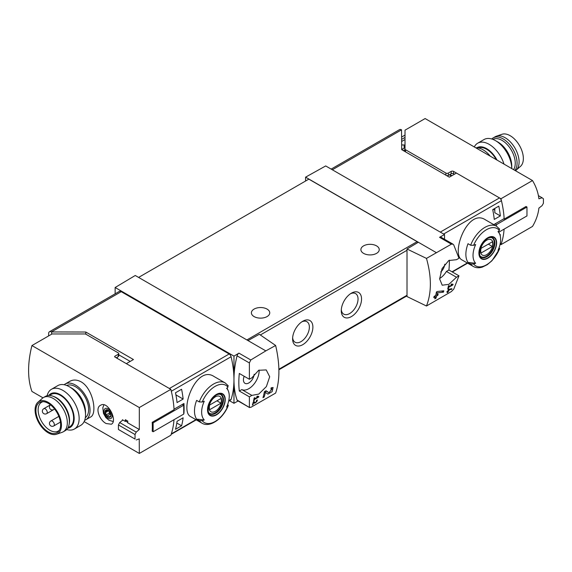 <?xml version="1.0" encoding="UTF-8"?>
<svg xmlns="http://www.w3.org/2000/svg" width="572" height="572" viewBox="0 0 572 572"><rect width="100%" height="100%" fill="white"/><g stroke="black" fill="none" stroke-linecap="round" stroke-linejoin="round"><path stroke-width="0.86" d="M257.915 396.947L254.526 398.906A86.029 49.671 -120 0 0 254.776 397.647L254.168 397.998A86.029 49.671 60 0 1 253.496 401.115L254.104 400.765A86.029 49.671 -120 0 0 254.39 399.528L258.651 397.068A86.029 49.671 -120 0 0 258.787 396.446L257.178 396.167L256.814 396.761L257.915 396.947L257.021 396.432M275.64 345.481L265.83 350.879L247.998 340.583L259.309 334.277L275.64 345.481C279.994 364.343 279.994 380.208 275.64 393.086L250.786 407.364L249.378 407.128L249.378 396.832L251.866 395.395L241.799 389.582A14.622 8.444 120 0 0 253.253 384.97A14.622 8.444 120 0 0 259.13 370.048M265.83 350.879L250.786 359.974L238.939 353.138L233.962 356.113L115.144 287.509L115.144 293.822M251.866 395.395L258.787 394.079L266.395 386.55L269.691 376.741L266.223 369.927L258.673 370.284L251.866 377.835L249.378 379.272L249.378 362.948L250.786 359.974M249.607 407.6L237.051 400.014A2.867 1.659 120 0 0 237.544 400.65L249.599 407.607M272.043 388.881L269.026 392.764L266.052 390.755L264.386 391.72A86.029 49.671 60 0 1 262.97 397.69L264.185 396.989A86.029 49.671 -120 0 0 265.344 392.363L267.932 394.122L272.115 391.677L273.087 387.501L271.178 387.795A86.029 49.671 60 0 1 270.935 389.06L272.043 388.881L271.078 388.324M253.646 402.481L254.84 403.303L257.536 400.057L256.613 400.228A86.029 49.671 60 0 1 256.449 400.836C257.321 401.215 256.971 401.809 255.391 402.624L254.054 401.708L253.217 402.188A86.029 49.671 60 0 1 252.352 405.083L252.96 404.733A86.029 49.671 -120 0 0 253.646 402.481L253.21 402.23M255.391 402.624L253.925 401.78L255.391 402.624M256.549 400.479L256.985 400.729L256.449 400.836M451.723 289.346A86.029 49.671 -120 0 0 451.923 288.688L448.341 289.353A86.029 49.671 60 0 1 447.869 291.026L447.054 291.498A86.029 49.671 60 0 1 446.875 292.092L447.683 291.62A86.029 49.671 60 0 1 447.347 292.671L447.955 292.313A86.029 49.671 -120 0 0 448.291 291.27L448.898 290.919A86.029 49.671 -120 0 0 449.084 290.326L448.477 290.676A86.029 49.671 -120 0 0 448.741 289.754L451.723 289.346L450.836 288.839M426.469 258.401L451.394 244.158L452.995 244.165L453.76 244.952L458.98 258.258L456.485 259.695L448.763 260.539L442.07 268.597L439.618 278.886L442.206 285.206L448.863 284.341L456.485 277.256L458.98 275.818L453.76 289.125L451.394 291.548L426.469 306.006C431.66 292.649 431.66 276.784 426.469 258.401L407.007 249.006L407.007 296.546L426.469 306.006M452.166 284.799L448.777 286.751A86.029 49.671 -120 0 0 449.027 285.492L448.419 285.843A86.029 49.671 60 0 1 447.747 288.967L448.355 288.617A86.029 49.671 -120 0 0 448.641 287.38L452.902 284.92A86.029 49.671 -120 0 0 453.038 284.298L451.437 284.019L451.065 284.606L452.166 284.799L451.272 284.277M443.472 292.156A86.029 49.671 -120 0 0 443.815 290.798L437.287 291.491L436.415 291.999A86.029 49.671 60 0 1 435.707 295.474L434.084 296.41A86.029 49.671 60 0 1 433.776 297.64L435.399 296.704A86.029 49.671 60 0 1 434.791 298.834L436.007 298.134A86.029 49.671 -120 0 0 436.615 296.003L437.83 295.302A86.029 49.671 -120 0 0 438.138 294.072L436.922 294.773A86.029 49.671 -120 0 0 437.337 292.857L443.472 292.156L441.57 291.055M175.504 429.307A86.029 49.671 -120 0 0 177.055 421.299L183.133 417.789A86.029 49.671 -120 0 1 181.589 425.79L175.504 429.307M177.055 402.574A86.029 49.671 -120 0 0 175.504 392.778L181.589 389.267A86.029 49.671 -120 0 1 183.133 399.056L177.055 402.574M331.167 169.105L399.528 129.637A4.011 2.317 -120 0 1 401.537 129.837L401.694 149.657L449.335 177.163L456.442 173.059L499.499 197.912A2.867 1.659 60 0 1 501.429 200.658A86.029 49.671 60 0 1 504.147 218.626L494.237 224.346A86.029 49.671 60 0 1 494.265 224.925M500.336 244.287L500.958 244.652A86.029 49.671 60 0 0 504.104 229.129A86.029 49.671 60 0 1 501.429 243.286A2.867 1.659 60 0 1 500.929 243.944L500.042 244.458M499.735 248.67L491.984 260.718L487.208 264.722L482.453 267.053C479.036 268.146 475.99 267.946 473.301 266.459L462.205 260.053C450.293 254.797 467.381 207.772 485.428 219.82L496.532 226.226A23.23 13.413 -60 0 0 470.634 245.224L468.018 243.708A23.23 13.413 -60 0 0 468.018 262.441L470.634 263.957L473.623 264.042A85.257 49.228 180 0 0 475.661 263.263L468.018 262.441M500.2 235.75A86.029 49.671 -120 0 0 500.35 234.649L499.942 234.885M498.798 206.127L492.714 209.638A86.029 49.671 -120 0 1 494.265 219.426L500.35 215.916A86.029 49.671 -120 0 0 498.798 206.127M195.91 419.676L171.321 433.876A86.029 49.671 -120 0 0 173.995 419.712A86.029 49.671 -120 0 1 170.849 435.235L139.311 453.446L84.148 421.593M116.602 357.557L117.41 358.022L117.01 358.258M499.721 248.663L499.356 249.192L499.177 247.454M473.623 264.042A21.507 12.42 -60 0 0 499.356 249.192A85.257 49.228 180 0 1 498.005 250.364A19.527 11.268 -60 0 0 499.728 234.313L498.469 231.238M499.728 234.313A19.527 11.268 -60 0 0 498.005 231.631A85.257 49.228 0 0 0 499.356 230.459L499.199 228.736M470.634 245.224L473.623 245.309A85.257 49.228 0 0 0 475.661 244.537A19.527 11.268 -60 0 0 475.153 262.691A19.527 11.268 -60 0 0 475.661 263.263M199.249 401.909A23.23 13.413 -60 0 1 225.146 382.911L214.042 376.505C196.003 364.457 178.9 411.461 190.819 416.738L201.916 423.144A23.23 13.413 -60 0 1 199.249 420.642L196.625 419.126A23.23 13.413 -60 0 1 196.625 400.393L199.249 401.909L202.238 401.994A85.257 49.228 0 0 0 204.275 401.215A19.527 11.268 -60 0 0 203.768 419.376A19.527 11.268 -60 0 0 204.275 419.948A85.257 49.228 180 0 1 202.238 420.727L199.249 420.642M227.813 404.147L227.963 405.87A85.257 49.228 180 0 1 226.619 407.049A19.527 11.268 -60 0 0 228.342 390.998L227.084 387.923M204.275 419.948L196.625 419.126M228.342 390.998A19.527 11.268 -60 0 0 226.619 388.317A85.257 49.228 0 0 0 227.963 387.144L227.813 385.414M228.335 405.348L227.963 405.87A21.507 12.42 -60 0 1 202.238 420.727M183.719 413.456L183.948 413.327A86.029 49.671 -120 0 0 183.948 403.489L174.038 409.216A86.029 49.671 -120 0 0 171.321 391.248L231.095 356.735A2.867 1.659 -120 0 0 229.165 353.989L121.228 291.67A4.011 2.317 -120 0 0 119.219 291.47L49.464 331.739A4.011 2.317 -120 0 0 48.634 333.576L48.634 335.921M228.657 401.144L230.602 400.021A2.867 1.659 -120 0 0 231.095 399.363A86.029 49.671 -120 0 0 233.962 379.708A86.029 49.671 -120 0 0 231.095 356.735M444.523 239.26L444.523 234.549L325.697 165.944L305.584 177.156L305.584 181.017M444.523 234.549L439.546 237.323A2.867 1.659 120 0 1 440.94 237.201L453.003 244.158M436.157 252.538L305.584 177.156M444.759 264.2A7.6 4.39 -60 0 1 440.755 271.943M439.618 278.528A14.622 8.444 120 0 0 446.417 271.443L448.913 270.005A86.029 49.671 120 0 0 449.385 260.181M418.325 242.242L407.007 249.006M247.998 340.583L135.257 275.49L115.144 287.509M302.745 321.264L302.745 321.264A14.336 8.28 120 0 0 292.607 338.824A14.336 8.28 120 0 0 302.745 344.68A14.336 8.28 120 0 0 312.884 327.12A14.336 8.28 120 0 0 302.745 321.264M351.408 293.164L351.408 293.164A14.336 8.28 120 0 0 341.269 310.725A14.336 8.28 120 0 0 351.408 316.581A14.336 8.28 120 0 0 361.547 299.02A14.336 8.28 120 0 0 351.408 293.164M417.917 242.485A1.723 0.994 -120 0 0 417.11 241.656L308.83 179.143L138.603 277.42M249.378 396.832L239.31 391.019L241.799 389.582M249.378 379.272L239.31 373.459A86.029 49.671 120 0 0 239.31 391.019M238.939 353.138A2.867 1.659 120 0 0 237.051 355.834A86.029 49.671 120 0 0 233.962 379.708A86.029 49.671 120 0 0 237.051 400.014M229.165 353.989L169.391 388.502L126.333 363.642L133.448 359.538L85.807 332.032L85.807 334.17M85.807 332.032L51.473 331.939A4.011 2.317 -120 0 0 49.464 331.739M51.637 334.191L51.637 332.032M130.201 361.411L118.726 354.79M233.962 356.113L233.962 403.296L238.124 400.979M233.962 403.296L229.443 400.686M376.555 245.874A9.173 5.298 180 0 1 379.243 249.621A9.173 5.298 180 0 1 370.063 254.919A9.173 5.298 180 0 1 360.889 249.621A9.173 5.298 180 0 1 366.552 244.723A9.173 5.298 180 0 1 376.555 245.874M267.06 309.087A9.173 5.298 180 0 1 269.748 312.834A9.173 5.298 180 0 1 260.567 318.132A9.173 5.298 180 0 1 251.394 312.834A9.173 5.298 180 0 1 257.057 307.943A9.173 5.298 180 0 1 267.06 309.087M341.312 309.645A11.855 6.843 120 0 0 343.729 314.128A11.855 6.843 120 0 0 355.584 307.286A11.855 6.843 120 0 0 355.584 293.593A11.855 6.843 120 0 0 350.486 293.751M292.649 337.737A11.855 6.843 120 0 0 295.059 342.22A11.855 6.843 120 0 0 306.914 335.378A11.855 6.843 120 0 0 306.914 321.693A11.855 6.843 120 0 0 301.823 321.843M244.18 376.269A7.6 4.39 120 0 0 244.988 383.326A7.6 4.39 120 0 0 250.615 381.553A7.6 4.39 120 0 0 254.154 374.245M456.485 277.256L446.417 271.443M458.98 275.818L448.913 270.005M401.88 149.514L405.019 147.705M451.88 175.69L449.849 174.517M216.388 414.907A12.534 7.236 -60 0 1 208.887 414.457A12.534 7.236 -60 0 1 213.142 397.025A12.534 7.236 -60 0 1 225.089 397.74A12.534 7.236 -60 0 1 216.388 414.907M216.388 394.766A12.134 7.007 120 0 0 207.808 409.631A12.134 7.007 120 0 0 216.388 414.578A12.134 7.007 120 0 0 224.96 399.721A12.134 7.007 120 0 0 216.388 394.766M487.773 258.222A12.534 7.236 -60 0 1 480.273 257.779A12.534 7.236 -60 0 1 484.527 240.347A12.534 7.236 -60 0 1 496.475 241.055A12.534 7.236 -60 0 1 487.773 258.222M487.773 238.088A12.134 7.007 120 0 0 479.193 252.946A12.134 7.007 120 0 0 487.773 257.9A12.134 7.007 120 0 0 496.353 243.036A12.134 7.007 120 0 0 487.773 238.088M215.351 411.311A8.859 5.112 -60 0 1 209.924 403.596A8.859 5.112 -60 0 1 220.778 397.333A8.859 5.112 -60 0 1 215.351 411.311M220.999 403.16A8.487 4.898 120 0 0 220.999 398.477L209.702 404.997A8.487 4.898 -60 0 0 209.702 409.681L220.999 403.16L216.945 400.815M219.491 394.108A10.897 6.292 -60 0 1 220.599 394.523A10.897 6.292 -60 0 1 222.265 403.253A10.897 6.292 -60 0 1 215.151 412.855A10.897 6.292 -60 0 1 209.702 413.399A10.897 6.292 -60 0 1 208.787 412.655M486.736 254.626A8.859 5.112 -60 0 1 481.317 246.911A8.859 5.112 -60 0 1 492.163 240.648A8.859 5.112 -60 0 1 486.736 254.626M492.385 246.475A8.487 4.898 120 0 0 492.385 241.792L481.088 248.312A8.487 4.898 -60 0 0 481.088 252.996L492.385 246.475L488.331 244.13M490.876 237.423A10.897 6.292 -60 0 1 491.984 237.838A10.897 6.292 -60 0 1 493.65 246.575A10.897 6.292 -60 0 1 486.536 256.177A10.897 6.292 -60 0 1 481.088 256.714A10.897 6.292 -60 0 1 480.173 255.97M493.286 209.309L494.809 210.189M175.919 394.887L183.133 399.056M176.812 423.037L181.589 425.79M500.35 215.916L494.809 212.72L494.809 208.43M452.902 284.92L451.408 284.055M448.777 286.751L448.298 286.479M448.355 288.617L447.897 288.352M448.641 287.38L448.169 287.101M447.683 291.62L447.261 291.377M447.955 292.313L447.54 292.077M448.291 291.27L447.869 291.026M448.898 290.919L448.477 290.676M448.741 289.754L448.298 289.496M435.399 296.704L434.484 296.182M436.007 298.134L435.149 297.64M436.615 296.003L435.707 295.474M437.83 295.302L436.922 294.773M437.337 292.857L436.357 292.299M265.344 392.363L264.371 391.799M264.45 391.849A4.161 2.402 120 0 0 266.202 391.134M264.185 396.989L263.313 396.489M258.651 397.068L257.157 396.21M254.526 398.906L254.047 398.627M254.104 400.765L253.639 400.5M254.39 399.528L253.918 399.256M252.96 404.733L252.545 404.49M66.709 385.478A18.64 10.761 60 0 1 75.44 386.708A18.64 10.761 60 0 1 87.459 402.609A18.64 10.761 60 0 1 85.314 417.703M106.142 423.53L111.347 424.217C117.882 421.207 107.958 400.243 100.45 405.341C94.938 407.965 99.428 420.177 106.142 423.53M42.993 397.833L31.939 391.448A86.029 49.671 120 0 1 31.939 345.56L139.311 407.55L139.311 429.515L127.685 422.801A86.029 49.671 -60 0 1 127.799 421.099L125.368 419.691A86.029 49.671 120 0 0 125.254 421.4L122.415 419.755A86.029 49.671 120 0 0 122.379 420.413M139.311 453.446L139.239 438.838M85.764 419.805L90.498 417.074C97.59 414.021 93.165 388.538 81.074 381.817C76.991 379.644 73.252 379.472 69.848 381.309L65.115 384.041A20.649 11.919 60 0 1 75.44 385.063A20.649 11.919 60 0 1 88.925 403.26A20.649 11.919 60 0 1 85.764 419.805A20.649 11.919 60 0 1 84.677 420.313M109.552 411.425L111.025 415.215A4.161 2.402 -120 0 0 109.552 411.425A4.161 2.402 -120 0 0 106.614 409.724A4.161 2.402 -120 0 0 105.148 411.819A4.161 2.402 -120 0 0 106.614 415.608A4.161 2.402 -120 0 0 109.552 417.303A4.161 2.402 -120 0 0 111.025 415.215L109.552 417.303L106.614 415.608L105.148 411.819L106.614 409.724L109.552 411.425M110.01 416.781L109.552 417.303M106.957 409.788L106.456 410.074L106.614 409.724M107.686 410.196L105.148 411.819M118.726 353.575L118.726 355.913A1.723 0.994 180 0 1 118.225 356.621L118.225 354.275A1.723 0.994 0 0 0 118.726 353.575A1.723 0.994 0 0 0 118.225 352.874L85.957 334.248A1.723 0.994 0 0 0 84.742 333.955L52.038 333.955L31.939 345.56M118.225 356.621L116.195 357.786M182.354 404.411L183.719 405.205L153.139 422.858L152.209 422.315L174.067 409.695A86.029 49.671 -120 0 0 170.849 389.346L114.979 357.085L114.979 356.149A1.144 0.665 0 0 0 114.643 356.621A1.144 0.665 0 0 0 114.979 357.085M118.225 354.275L114.979 356.149M152.209 422.315A86.029 49.671 60 0 1 152.209 431.216L153.139 431.753L183.719 414.099L183.719 405.205M170.849 389.346L139.311 407.55M122.873 420.02L119.677 422.551L136.215 432.096L139.311 429.515M125.804 421.078L127.706 422.408M119.677 422.551L118.425 424.939L135.021 434.52L136.215 432.096M118.425 424.939L118.425 429.479L135.021 439.06A86.029 49.671 -120 0 0 135.021 434.52M118.425 429.479L135.021 439.06M139.311 438.881L136.215 439.968M125.804 419.948L125.804 421.314M153.139 422.858L153.139 431.753M110.818 414.192A2.41 1.394 -120 0 0 110.367 414.142L107.372 415.873M110.367 414.142A0.858 0.493 -120 0 1 109.76 413.792A0.858 0.493 -120 0 1 109.452 413.005A2.41 1.394 -120 0 0 108.594 410.789L105.598 412.519M64.135 384.727A20.649 11.919 60 0 1 65.115 384.041M47.147 395.695A22.937 13.242 60 0 1 51.451 389.282L57.829 385.599A22.937 13.242 60 0 1 69.305 386.736L71.793 388.173A19.419 11.211 60 0 1 85.521 411.962L85.521 414.836A22.937 13.242 60 0 1 80.774 425.332L74.396 429.021A22.937 13.242 60 0 1 66.688 429.543M71.793 388.173L69.305 386.736A22.937 13.242 60 0 1 85.521 414.836M51.451 389.282A22.937 13.242 60 0 1 62.92 390.419A22.937 13.242 60 0 1 77.906 410.632A22.937 13.242 60 0 1 74.396 429.021M48.792 395.459A19.419 11.211 60 0 1 60.432 394.73A19.419 11.211 60 0 1 73.638 413.835A19.419 11.211 60 0 1 67.718 428.235M68.004 427.742L69.755 426.726A18.64 10.761 -120 0 0 72.608 411.79A18.64 10.761 -120 0 0 60.432 395.366A18.64 10.761 -120 0 0 51.115 394.444L49.364 395.452M59.474 430.08A16.631 9.602 60 0 1 58.208 431.081A16.631 9.602 60 0 1 41.577 421.478A16.631 9.602 60 0 1 41.577 402.273A16.631 9.602 60 0 1 43.072 401.673M48.27 403.346A17.467 10.082 60 0 1 58.966 416.666A17.467 10.082 60 0 1 58.959 430.93A17.467 10.082 60 0 1 39.532 422.651A17.467 10.082 60 0 1 42.078 401.694A17.467 10.082 60 0 1 48.27 403.346M48.27 402.395A18.64 10.761 60 0 1 60.711 419.776A18.64 10.761 60 0 1 56.471 434.255A18.64 10.761 60 0 1 38.946 422.994A18.64 10.761 60 0 1 37.952 402.18A18.64 10.761 60 0 1 48.27 402.395M37.952 402.18L42.392 398.305A19.784 11.426 60 0 1 43.443 397.547A19.784 11.426 60 0 1 53.339 398.527A19.784 11.426 60 0 1 66.266 415.966A19.784 11.426 60 0 1 63.227 431.817A19.784 11.426 60 0 1 62.048 432.353L56.471 434.255M43.443 397.547L45.474 396.382A19.784 11.426 60 0 1 52.803 396.153A19.784 11.426 60 0 1 55.362 397.361A19.784 11.426 60 0 1 69.119 424.41A19.784 11.426 60 0 1 65.258 430.652L63.227 431.817M52.803 396.153L53.968 396.575A18.64 10.761 60 0 1 56.378 397.712A18.64 10.761 60 0 1 69.334 423.194L69.119 424.41M496.253 159.624A18.64 10.761 -120 0 0 478.256 147.934M532.496 180.552L425.125 118.554L405.019 130.166L405.019 149.042A1.723 0.994 180 0 0 405.527 149.742L445.903 173.059A1.723 0.994 180 0 0 448.334 173.059L451.172 171.414A1.723 0.994 180 0 1 453.603 171.414L500.958 198.756L532.496 180.552C536.035 186.472 538.166 192.557 538.903 198.813L542.084 197.769L543.4 198.749A86.029 49.671 60 0 1 543.4 203.289L542.084 205.641L538.853 208.144M538.903 208.179C538.166 214.428 536.035 220.513 532.496 226.44L500.958 244.652M454.418 174.224L453.603 173.759L453.603 171.414M446.739 175.661A1.723 0.994 180 0 0 448.334 175.397L451.172 173.759A1.723 0.994 180 0 1 453.603 173.759M401.694 139.339L405.019 137.423M405.019 139.525L401.694 141.448M401.694 137.001L405.019 135.078M405.019 145.474L404.132 144.959L401.694 144.959M500.958 198.756A86.029 49.671 60 0 1 504.175 219.112L503.746 218.862M504.175 219.112L526.033 206.492L526.969 207.028L526.969 215.93L498.848 232.16M526.969 207.028L496.389 224.682L495.023 223.895M538.409 195.645L542.084 197.769M496.389 226.147L496.389 224.682M404.132 148.22L404.132 144.959M405.062 151.601A1.723 0.994 180 0 1 405.019 151.387L405.019 149.642L403.346 150.608M405.019 151.387L405.019 149.042M490.24 156.149A20.649 11.919 -120 0 0 475.775 147.798M497.004 160.053A19.419 11.211 -120 0 0 476.805 147.776M503.989 164.085A22.937 13.242 -120 0 0 477.677 143.207A22.937 13.242 -120 0 0 474.302 146.947M495.524 140.662L498.012 142.099A19.419 11.211 -120 0 1 511.747 165.88L511.747 168.568A22.937 13.242 -120 0 0 495.524 140.662A22.937 13.242 -120 0 0 484.055 139.525L477.677 143.207M515.451 170.706A19.784 11.426 -120 0 0 516.058 170.234L520.491 166.359A18.64 10.761 -120 0 0 519.498 145.553A18.64 10.761 -120 0 0 501.973 134.284L496.396 136.186A19.784 11.426 -120 0 0 495.216 136.722L493.186 137.895A19.784 11.426 -120 0 0 491.763 138.996M516.058 170.234A19.784 11.426 -120 0 0 515 148.148A19.784 11.426 -120 0 0 496.396 136.186M514.957 170.42A19.784 11.426 -120 0 0 511.783 147.397A19.784 11.426 -120 0 0 493.186 137.895M513.599 169.634A18.64 10.761 -120 0 0 510.074 148.148A18.64 10.761 -120 0 0 492.892 139.389M501.429 200.658L443.629 234.034M501.429 243.286L500.135 244.037M467.303 262.991L452.03 271.807M473.301 266.459A23.23 13.413 -60 0 1 470.634 263.957M228.75 400.722L231.095 399.363M401.537 129.837L332.339 169.784M499.499 197.912L440.283 232.103M451.394 244.158L439.546 237.323M260.339 334.977L407.007 250.3M278.893 369.219L407.007 295.252M249.378 362.948L237.051 355.834M51.473 331.939L121.228 291.67M246.882 339.94L417.11 241.656M451.415 175.962L449.385 174.789M202.238 401.994A21.507 12.42 -60 0 1 227.963 387.144M215.587 413.349A11.183 6.456 -60 0 1 209.995 413.899C208.337 414.078 207.85 411.339 208.53 405.684C212.584 396.789 216.802 393.071 221.178 394.53A11.183 6.456 -60 0 1 222.894 403.489A11.183 6.456 -60 0 1 215.587 413.349M473.623 245.309A21.507 12.42 -60 0 1 499.356 230.459M486.972 256.664A11.183 6.456 -60 0 1 481.381 257.214C479.722 257.393 479.236 254.654 479.915 248.999C483.976 240.111 488.188 236.393 492.563 237.845A11.183 6.456 -60 0 1 494.279 246.804A11.183 6.456 -60 0 1 486.972 256.664M268.997 392.742L265.801 390.898L269.026 392.764M108.087 418.196A5.734 3.31 -120 0 0 111.597 413.198A5.734 3.31 -120 0 0 104.576 409.144A5.734 3.31 -120 0 0 108.087 418.196M110.224 416.209L109.095 416.866M109.452 413.005L106.456 414.736M53.761 425.947A2.867 1.659 -120 0 0 54.354 424.638A2.867 1.659 -120 0 0 53.103 421.75A2.867 1.659 -120 0 0 50.894 420.978A2.867 2.867 0 0 0 49.843 424.896A2.867 2.867 0 0 0 53.761 425.947L60.425 422.1M46.661 413.656A2.867 1.659 -120 0 0 47.254 412.341A2.867 1.659 -120 0 0 46.003 409.459A2.867 1.659 -120 0 0 43.794 408.687A2.867 2.867 0 0 0 42.743 412.605A2.867 2.867 0 0 0 46.661 413.656L53.761 409.559A2.867 1.659 -120 0 0 54.319 408.665M405.527 151.866L405.527 149.742M445.903 175.182L445.903 173.059M448.334 175.397L448.334 173.059M451.172 173.759L451.172 171.414M467.617 263.177L452.352 271.993M171.171 434.334L196.232 419.862M278.907 369.791L407.007 295.831M401.694 148.634L402.552 149.128M201.916 423.144C209.903 428.171 223.373 418.447 228.35 405.355M228.257 385.807L225.146 382.911M499.642 229.122L496.532 226.226M220.599 394.523L219.905 394.129M209.702 413.399L209.009 412.998M491.984 237.838L491.298 237.444M481.088 256.714L480.401 256.32M113.134 421.464L109.037 420.298L105.834 417.531L103.46 413.406L102.81 407.772L103.904 404.876M58.859 416.38L50.894 420.978M50.458 404.84L43.794 408.687M50.493 404.869A2.867 2.867 0 0 0 49.971 408.715A2.867 2.867 0 0 0 53.761 409.559"/></g></svg>
